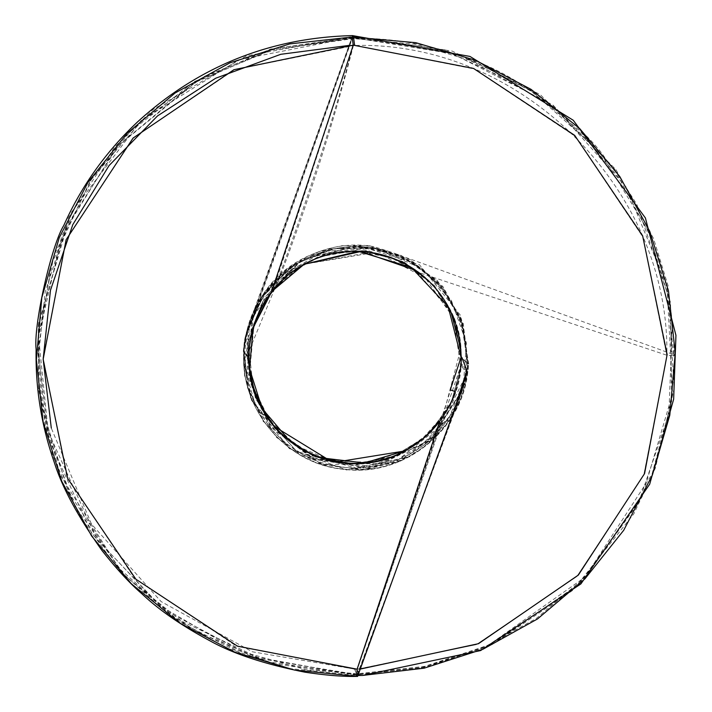 <?xml version="1.0" encoding="UTF-8"?>
<svg xmlns="http://www.w3.org/2000/svg" width="712" height="712" viewBox="0 0 712 712"><rect width="100%" height="100%" fill="white"/><g stroke="black" fill="none" stroke-linecap="round" stroke-linejoin="round"><path stroke-width="0.53" stroke-dasharray="3.56 2.67" d="M369.822 252.315L304.14 264.259A106.061 106.061 0 0 0 261.909 408.19A106.061 106.061 0 0 0 405.84 450.42C339.606 490.595 245.426 434.729 248.933 357.335C248.141 341.538 253.276 323.186 264.339 302.288L278.116 284.266C289.25 273.755 297.919 267.089 304.14 264.259C320.008 255.67 336.954 251.345 354.994 251.274A106.061 106.061 0 0 0 304.14 264.259C337.105 246.112 372.216 246.806 409.471 266.332C440.327 282.984 460.869 320.774 461.056 357.335C459.614 398.426 441.209 429.452 405.84 450.42A106.061 106.061 0 0 0 418.629 272.482L393.656 258.572M390.007 257.219A106.061 106.061 0 0 0 354.994 251.274L390.007 257.219L418.629 272.482L666.841 355.217L673.712 355.778L667.473 293.629L649.184 233.865L619.529 178.819L579.648 130.625L531.081 91.181L475.723 62.015L415.728 44.251L353.437 38.59L271.637 49.965L196.921 81.195L116.599 147.188L61.899 235.458L38.555 336.527L48.968 439.633L91.955 533.849L162.915 609.214L254.326 657.799L356.516 674.46L421.566 667.634L481.392 648.712L536.376 618.408L584.374 577.868L638.628 502.556L668.853 414.678L672.386 321.699L648.819 231.587L600.118 152.101L530.449 90.112L445.792 50.97L353.446 38.03L275.98 48.22L204.7 76.22L142.204 120.381L92.088 178.107L53.907 255.394L37.861 340.016L45.052 425.758L74.92 506.392L125.241 576.061L192.338 629.728L271.343 663.522L356.543 674.976L426.871 667.011L491.476 644.778L579.372 583.68L642.144 496.789L672.573 393.825L667.037 286.464L626.053 186.945L554.239 106.675L459.774 54.886L352.022 37.514L238.743 59.781L140.896 120.817L71.236 212.523L38.688 322.821L38.644 389.713L52.546 455.102L79.744 516.129L119.046 570.125L168.708 614.75L226.567 648.062L290.104 668.621L357.905 675.501M279.416 282.922L304.14 264.259C370.382 224.075 464.562 279.95 461.056 357.335C459.614 398.426 441.209 429.452 405.84 450.42L405.822 450.429C339.606 490.595 245.426 434.729 248.933 357.335C248.141 341.538 253.276 323.186 264.339 302.288L278.241 284.132C289.125 273.835 297.758 267.214 304.14 264.259C370.382 224.075 464.562 279.95 461.056 357.335C459.614 398.426 441.209 429.452 405.84 450.42L369.982 462.337L331.685 460.806L296.637 445.908L269.617 420.267M276.372 286.153L276.372 286.144C307.059 206.124 332.744 125.908 353.41 45.488L354.95 45.479C520.855 41.171 670.01 189.267 666.841 355.217M269.545 420.169L253.063 386.661L249.129 350.802L275.233 287.417M349.521 45.346L354.683 45.292L473.898 68.752L575.1 136.01L642.909 236.847L667.019 355.929L643.808 475.171L576.845 576.506L476.275 644.618L357.308 669.182L354.843 669.191L235.681 645.499L134.621 578.064L67.017 477.111L43.129 357.994L66.563 238.814L133.705 137.63L234.373 69.74L354.816 45.408L473.934 68.913L575.038 136.143L642.794 236.9L666.913 355.902L643.764 475.091L576.871 576.444L476.355 644.609L357.38 669.244L444.413 414.384L420.329 440.888M444.413 414.384L460.691 366.199L453.419 317.819L425.18 277.822L381.036 254.522M372.803 252.778L304.14 264.259C268.771 285.236 250.366 316.262 248.933 357.335C250.366 316.262 268.771 285.236 304.14 264.259L274.805 287.915C304.967 207.601 331.142 126.772 353.339 45.417L351.933 38.047M427.752 434.516L441.369 418.887L461.056 357.335C459.614 398.426 441.209 429.452 405.84 450.42C339.606 490.595 245.426 434.729 248.933 357.335C245.426 434.729 339.606 490.595 405.84 450.42L426.719 435.477M405.751 450.465L404.834 450.963M337.123 461.883L329.247 460.228M274.859 426.817L267.196 416.849M253.917 389.473L250.428 375.091M249.805 370.916L253.997 324.957M270.774 292.872L273.292 289.695M428.046 434.231L442.891 416.698L460.735 349.031M451.123 312.515L415.844 270.462M425.954 436.171L405.724 450.482M321.023 457.816L306.044 451.435M305.866 451.337L289.722 440.942M286.082 276.71L304.14 264.259M405.84 450.42L424.886 437.115M439.847 420.979L445.801 412.141M450.651 403.143L455.368 391.6M363.182 675.43L357.611 675.492L243.522 654.773L178.303 621.078L121.832 572.706L59.772 474.37L38.653 388.601L38.306 326.63L68.388 217.694L114.632 147.064L153.356 109.23L246.592 55.856L352.467 36.41L452.156 51.068L540.177 94.527L615.969 169.598L653.545 238.52L668.105 285.886L674.139 388.467L655.36 468.078L633.84 513.824L573.098 590.097L492.357 644.36L426.586 666.868L357.602 674.593L266.938 661.697L176.006 618.479L118.824 568.114L68.308 491.823L42.284 408.813L37.887 351.648L51.184 264.739L90.139 181.035L130.251 131.551L194.358 81.613L270.427 49.119L352.413 37.291L445.089 49.822L552.859 104.958L614.26 168.619L636.822 204.495L670.526 302.511L671.603 401.799L651.969 474.317L585.104 577.112L488.77 645.019L424.655 666.379L357.575 673.721L306.311 669.725L235.405 649.736L160.583 606.152L97.277 539.803L47.41 429.906L38.697 354.247L45.194 292.071L66.394 226.265L119.011 144.847L193.878 82.975L270.124 50.169L352.387 38.217C395.311 37.736 436.696 45.568 476.533 61.713C523.925 78.133 588.779 132.201 604.746 157.601C620.375 178.445 626.969 185.734 646.167 225.455C664.554 266.626 673.855 309.72 674.059 354.727L391.644 252.306L373.898 246.672C316.262 236.081 254.709 278.481 245.489 338.084L244.51 340.22L248.55 346.539L259.738 308.456L283.857 277.324L317.249 257.228L355.261 250.473L354.994 251.274M461.981 357.647L454.025 397.412L431.677 431.721L397.777 455.28L357.121 464.304L315.71 457.033L279.905 434.133L255.519 398.711L246.904 356.142L248.835 336.269L264.695 297.402L293.202 268.46L329.086 252.582L367.552 250.526L404.202 262.06L434.596 285.832L454.737 319.047L461.732 357.522L461.349 366.208L450.696 404.478L426.613 436.403L392.232 457.353L352.244 464.117L312.328 455.395L278.33 432.157L255.457 397.536L247.411 356.57L248.586 340.986L262.63 301.79L289.935 271.468L325.776 253.846L364.989 250.535L402.565 261.464L433.759 285.156L454.416 318.611L461.599 357.469L461.332 364.802L451.007 403.535L427.075 435.806L392.677 457.042L352.6 463.966L312.595 455.315L278.588 432.086L255.777 397.545L247.767 356.819L248.532 344.181L261.34 304.834L287.79 273.622L323.479 254.852L363.102 250.606L401.319 261.055L433.11 284.667L454.158 318.3L461.492 357.424L461.296 363.592C459.347 418.131 409.48 465.586 353.748 463.859C297.509 465.016 246.414 413.592 248.034 356.97L248.55 346.539M454.238 410.37L431.481 439.963L399.957 460.45L363.236 469.306L325.526 465.399L291.19 449.076L264.232 422.127L247.856 387.613L244.083 349.565L247.402 329.62L265.896 291.279L296.673 263.253L334.711 248.693L374.921 248.559L412.542 262.434L443.078 288.769L462.391 324.627L467.446 365.523L466.476 374.663C459.721 430.431 404.069 475.411 346.824 469.342C287.372 465.986 238.093 408.635 244.189 349.192L246.566 333.367L263.707 294.314L293.727 264.953L331.881 248.88L372.865 247.616L411.518 261.028L442.944 287.506L462.809 323.898L467.962 365.461L467.179 373.222C460.895 429.576 405.751 474.779 348.577 469.608C288.102 467.09 237.888 408.83 244.189 348.96L245.969 336.037L262.078 296.53L291.511 266.155L329.692 248.942L371.246 246.815L410.708 259.853L442.864 286.464L463.174 323.293L468.425 365.389L467.793 371.949C461.999 430.199 403.962 476.746 345.302 469.475C285.806 465.221 237.915 406.988 244.127 348.818L245.489 338.084L253.267 316.974L246.904 371.317L268.21 423.24L314.081 459.08L372.812 466.787L430.146 440.497L463.067 388.788L468.149 370.694L461.296 363.592M355.261 250.473L368.193 245.498L373.898 246.672M359.231 674.451L357.38 669.244L354.709 669.253L235.53 645.526L134.461 578.028L66.884 477.013L43.067 357.86L66.572 238.68L133.785 137.541L234.488 69.731L353.41 45.488L351.87 38.608M360.058 669.129L354.977 669.164L252.315 651.783L161.09 601.569L91.501 524.121L51.291 428.072M354.95 45.479L353.437 38.59L352.387 38.217L253.267 316.974C267.872 281.827 293.709 259.346 330.795 249.529C351.327 244.821 371.611 245.747 391.644 252.306M244.127 348.818L243.353 351.052L248.933 357.335L247.767 356.819L243.495 351.069L245.044 338.031L248.532 344.181M354.709 669.253L356.516 674.46L357.575 673.721L463.067 388.788L466.476 343.184L451.452 300.633L422.02 268.46L375.251 248.435L324.307 251.265L280.216 276.389L252.235 318.308L245.044 338.031L258.928 300.615L284.773 270.622L319.065 251.541L357.575 245.328L419.404 264.722L460.557 315.425L468.71 364.099L461.056 357.335L468.318 364.001L467.624 371.815L461.332 364.802M354.816 45.408L353.446 38.03L352.413 37.291L252.235 318.308L246.717 374.316L270.213 426.737L313.672 459.32L368.113 467.446L427.467 442.499L462.159 390.31L467.624 371.815L446.344 424.877L400.856 460.94L362.328 470.071L315.825 462.853L276.274 437.248L250.633 397.67L243.495 351.069L244.189 348.96M354.843 669.191L356.543 674.976L357.602 674.593L462.159 390.31C475.278 337.399 458.742 294.857 412.533 262.683C387.595 248.185 360.868 243.709 332.344 249.253C292.837 258.928 265.79 282.397 251.22 319.661L245.765 335.112L248.586 340.986M354.683 45.292L353.472 37.505L352.467 36.41L251.22 319.661C237.746 361.251 245.64 399.005 274.894 432.932C299.04 457.772 328.659 469.431 363.77 467.918C412.657 461.768 445.142 436.394 461.225 391.796L467.019 373.088L461.349 366.208M244.189 349.192L243.629 351.069L247.411 356.57L248.933 357.335L246.904 356.142L243.727 351.007L246.868 330.858L248.835 336.269M354.977 669.164L356.552 675.51L357.611 675.492L461.225 391.796C467.099 373.088 468.015 354.202 463.975 335.138C454.683 296.379 431.018 269.278 392.98 253.819C343.754 232.628 271.165 259.15 250.215 321.05L246.868 330.858L262.176 296.281L303.81 259.026L356.525 246.432L399.77 255.386L436.572 280.635L460.789 318.771L467.873 363.885L461.056 357.335M352.529 35.6L250.215 321.05L244.599 367.009L255.475 405.84L296.851 451.533L356.872 468.318L398.284 459.827L433.092 436.767L460.121 393.683M244.083 349.565L243.727 351.007L247.598 387.915L263.315 421.486L321.771 464.687L393.95 463.201L449.957 418.407L453.366 412.711M467.446 365.523L467.019 373.088L435.361 437.141L370.934 469.083L300.072 455.306L252.066 401.034L244.91 376.078L243.629 351.069C244.083 347.767 242.917 351.942 245.765 335.112L260.53 298.453L302.333 259.355L356.935 245.845L400.545 255.021L437.382 280.599L461.421 318.914L468.318 364.001L467.962 365.461M468.425 365.389L468.149 370.694L456.036 410.032L410.37 456.517L346.548 469.982L289.348 448.569L251.648 400.5L244.572 375.402L243.353 351.052L244.51 340.22C256.445 286.66 289.045 255.163 342.339 245.711L368.193 245.498M359.053 674.958L357.308 669.182L442.891 416.698M352.022 37.514L353.268 45.301L273.23 289.775M358.439 673.926L357.219 669.155L441.369 418.887M193.878 82.975L196.921 81.195M585.104 577.112L584.374 577.868M90.139 181.035L92.088 178.107M492.357 644.36L491.476 644.778M38.306 326.63L38.688 322.821"/><path stroke-width="1.07" d="M393.656 258.572L369.822 252.315M275.233 287.417L279.416 282.922M420.329 440.888L405.751 450.465M381.036 254.522L372.803 252.778M404.834 450.963L337.123 461.883M329.247 460.228L274.859 426.817M267.196 416.849L253.917 389.473M250.428 375.091L249.805 370.916M253.997 324.957L270.774 292.872M273.292 289.695L274.805 287.915M426.719 435.477L428.046 434.231M460.735 349.031L451.123 312.515M415.844 270.462L361.1 251.452L304.14 264.259A106.061 106.061 0 0 0 261.909 408.19A106.061 106.061 0 0 0 405.84 450.42C356.926 479.55 284.907 457.398 260.815 406.125C242.044 365.843 245.658 327.707 271.655 291.733L286.082 276.71M271.993 291.306L304.14 264.259L358.323 251.327L411.322 267.463L448.186 306.694L461.056 357.335A106.061 106.061 0 0 0 304.14 264.259M405.724 450.482L364.455 462.978L321.023 457.816M289.722 440.942L262.052 408.43L249.538 368.709L253.08 327.956L271.655 291.733L353.223 45.15L473.551 68.441L574.682 135.36L642.633 235.797L667.144 354.532L644.556 473.613L578.34 575.082L478.5 643.684L360.058 669.129M425.954 436.171L427.752 434.516M405.84 450.42A106.061 106.061 0 0 0 455.368 391.6L450.207 389.882L461.056 357.335L461.981 357.647L466.832 370.694L465.657 376.292L454.238 410.37M424.886 437.115L439.847 420.979L357.113 669.182L237.577 646.22L135.93 579.265L67.667 478.5L43.156 359.275L66.127 239.73L133.1 138.048L233.901 69.714L353.223 45.15L352.128 37.015L415.755 42.676L475.723 60.36L531.099 89.392L579.755 128.641L619.823 176.594L649.789 231.427L668.488 290.994L675.243 353.036L669.805 415.158L652.406 474.984L623.739 530.244L584.935 578.847L537.48 618.968L483.199 649.113L424.156 668.168L362.559 675.439L357.905 675.501M445.801 412.141L450.651 403.143M460.121 393.683L357.602 676.4C343.504 676.738 326.025 675.341 305.154 672.217C265.104 664.323 233.376 653.856 209.969 640.836C181.605 625.661 158.803 609.89 141.581 593.514C129.895 583.448 116.732 569.164 102.083 550.643C78.035 516.832 62.078 487.337 54.219 462.159C41.421 425.634 35.386 387.995 36.116 349.245C33.339 325.678 51.211 245.658 63.795 225.428C81.399 186.117 105.919 151.665 137.371 122.081C198.159 66.474 269.875 37.647 352.529 35.6L469.956 56.426L573.267 120.266L645.392 217.943L675.946 335.316L673.641 399.254L649.691 484.187L580.894 583.902L480.644 650.554L362.559 675.439M460.272 393.238L465.657 376.292M674.059 354.727L673.712 355.778M51.291 428.072L43.165 359.222L50.463 290.273L72.793 224.645L109.07 165.558L157.494 115.94L215.674 78.24L280.759 54.308L349.521 45.346M357.602 676.4L294.537 670.072L234.88 652.192L179.825 623.098L131.462 583.885L91.608 536.02L61.775 481.312L43.129 421.833L36.383 359.827L41.821 297.643L59.265 237.657L88.074 182.174L127.181 133.322L175.099 93.014L230.003 62.807L289.775 43.895L352.128 37.015M356.552 676.053L357.113 669.182M352.529 35.6L353.508 37.006L354.567 45.141M358.439 673.926L358.839 675.492M453.366 412.711L466.823 370.694"/></g></svg>
